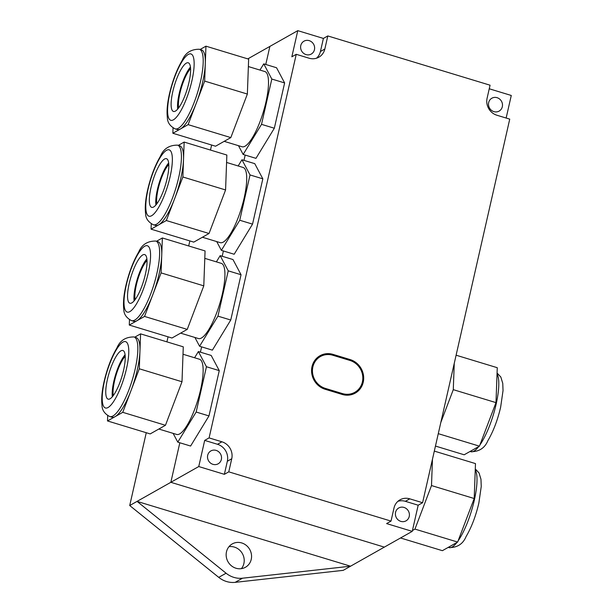 <?xml version="1.0" encoding="UTF-8"?>
<svg xmlns="http://www.w3.org/2000/svg" width="613" height="613" viewBox="0 0 613 613"><rect width="100%" height="100%" fill="white"/><g stroke="black" fill="none" stroke-linecap="round" stroke-linejoin="round"><path stroke-width="0.92" d="M228.978 546.681A13.409 12.482 -119.5 0 1 234.388 547.095A13.409 12.482 -119.5 0 1 241.392 568.649M235.982 568.236A13.409 12.482 60.5 0 0 245.453 567.263A13.409 12.482 60.5 0 0 251.407 554.305A13.409 12.482 60.5 0 0 241.729 542.949A13.409 12.482 60.5 0 0 232.266 543.915A13.409 12.482 60.5 0 0 226.304 556.872A13.409 12.482 60.5 0 0 235.982 568.236M224.366 474.324L227.339 461.252A13.869 12.911 60.5 0 0 217.5 444.287L204.688 440.395L209.094 437.904L221.906 441.797A13.869 12.911 -119.5 0 1 231.745 458.762L228.772 471.841L224.366 474.324L198.75 466.547L170.843 482.308L179.824 442.77L170.843 482.308L384.336 547.125L170.843 482.308L137.059 501.388L350.552 566.205L242.495 578.205A23.11 21.516 -119.5 0 1 226.074 573.216L137.059 501.388L129.718 505.533L218.734 577.362A23.11 21.516 60.5 0 0 235.154 582.35L343.211 570.351L412.243 531.364L386.619 523.586L391.025 521.096L393.998 508.024A13.869 12.911 -119.5 0 1 399.983 499.833A13.869 12.911 -119.5 0 1 409.775 498.836L422.587 502.721L418.181 505.212L405.369 501.319A13.869 12.911 60.5 0 0 397.914 501.311M200.413 352.168L201.616 346.874L200.413 352.168M222.197 256.272L223.4 250.97L222.197 256.272M243.982 160.376L245.185 155.074L243.982 160.376M247.798 58.879L269.873 46.412L265.774 64.472L269.873 46.412L297.78 30.65L323.396 38.427L327.802 35.937L324.836 49.017A13.869 12.911 -119.5 0 1 318.844 57.201A13.869 12.911 -119.5 0 1 309.052 58.204L296.248 54.312L291.842 56.802L297.78 30.65M129.718 505.533L146.262 432.717M166.905 341.855L168.054 336.821M188.697 245.959L189.838 240.924M210.481 150.062L211.623 145.028M435.46 446.065L464.179 454.785L479.443 446.164L495.986 402.626L497.266 367.7L456.103 355.203M438.28 433.667L479.443 446.164M440.824 422.464L453.283 389.661L495.986 402.626M453.283 389.661L454.256 363.348M400.534 537.976L442.387 550.681L457.65 542.061L474.201 498.522L475.481 463.597L434.318 451.099M412.426 530.521L414.955 529.096L457.65 542.061M414.955 529.096L431.498 485.557L474.201 498.522M431.498 485.557L432.464 459.244M248.372 66.556L264.862 71.56A39.293 10.26 106.9 0 1 264.701 107.106A39.293 10.26 106.9 0 1 245.031 146.208A39.293 10.26 106.9 0 1 242.035 146.76L224.189 141.342M238.488 145.679L243.154 154.461L261.521 124.347L271.812 79.046L263.743 63.859L259.95 70.074M263.743 63.859L276.547 67.744L284.624 82.931L274.333 128.232L255.966 158.346L243.154 154.461M261.521 124.347L274.333 128.232M271.812 79.046L284.624 82.931M190.574 68.618A23.11 6.038 -73.1 0 0 181.494 87.314A23.11 6.038 -73.1 0 0 178.651 107.903M199.355 49.255L201.485 49.906A41.607 10.865 106.9 0 1 205.301 63.629A41.607 10.865 106.9 0 1 202.619 82.249A41.607 10.865 106.9 0 1 196.39 102.861A41.607 10.865 106.9 0 1 180.49 128.945A41.607 10.865 106.9 0 1 177.318 129.527L175.18 128.876A41.607 10.865 -73.1 0 0 200.482 81.598A41.607 10.865 -73.1 0 0 199.355 49.255C191.041 49.186 185.341 52.864 182.253 60.281C176.805 69.553 172.552 80.709 169.487 93.751C167.311 103.268 166.606 111.221 167.364 117.604C167.433 122.454 170.031 126.209 175.18 128.876M188.942 82.556A25.424 6.636 106.9 0 1 173.471 111.451A25.424 6.636 106.9 0 1 172.782 91.682A25.424 6.636 106.9 0 1 188.245 62.794A25.424 6.636 106.9 0 1 188.942 82.556M177.686 109.106A25.424 6.636 106.9 0 1 179.188 93.628A25.424 6.636 106.9 0 1 190.444 67.085M200.091 49.477L205.945 46.174L248.64 59.139L247.361 94.057L230.817 137.596L188.122 124.638L172.858 133.259L173.05 127.925M230.817 137.596L215.554 146.216L172.858 133.259M247.361 94.057L204.665 81.092L188.122 124.638M205.945 46.174L204.665 81.092M226.58 162.453L243.077 167.456A39.293 10.26 106.9 0 1 242.909 203.003A39.293 10.26 106.9 0 1 223.239 242.104A39.293 10.26 106.9 0 1 220.243 242.656L202.405 237.239M216.703 241.576L221.37 250.357L239.737 220.243L250.027 174.943L241.951 159.755L238.166 165.97M241.951 159.755L254.763 163.648L262.831 178.827L252.541 224.128L234.181 254.249L221.37 250.357M239.737 220.243L252.541 224.128M250.027 174.943L262.831 178.827M168.782 164.514A23.11 6.038 -73.1 0 0 159.702 183.21A23.11 6.038 -73.1 0 0 156.859 203.8M177.563 145.151L179.701 145.802A41.607 10.865 106.9 0 1 183.517 159.533A41.607 10.865 106.9 0 1 180.827 178.145A41.607 10.865 106.9 0 1 174.605 198.765A41.607 10.865 106.9 0 1 158.698 224.841A41.607 10.865 106.9 0 1 155.526 225.423L153.396 224.772A41.607 10.865 -73.1 0 0 178.697 177.502A41.607 10.865 -73.1 0 0 177.563 145.151C169.249 145.089 163.548 148.76 160.468 156.177C155.02 165.449 150.767 176.605 147.702 189.647C145.526 199.164 144.814 207.117 145.58 213.5C145.641 218.351 148.246 222.105 153.396 224.772M167.15 178.46A25.424 6.636 106.9 0 1 151.687 207.347A25.424 6.636 106.9 0 1 150.997 187.578A25.424 6.636 106.9 0 1 166.46 158.69A25.424 6.636 106.9 0 1 167.15 178.46M155.894 205.003A25.424 6.636 106.9 0 1 157.403 189.524A25.424 6.636 106.9 0 1 168.652 162.981M178.299 145.381L184.161 142.07L226.856 155.035L225.576 189.953L209.033 233.499L166.33 220.534L151.066 229.155L151.265 223.822M209.033 233.499L193.769 242.12L151.066 229.155M225.576 189.953L182.873 176.988L166.33 220.534M184.161 142.07L182.873 176.988M204.796 258.349L221.285 263.352A39.293 10.26 106.9 0 1 221.124 298.899A39.293 10.26 106.9 0 1 201.455 338.008A39.293 10.26 106.9 0 1 198.459 338.552L180.613 333.135M194.919 337.479L199.585 346.253L217.944 316.139L228.235 270.839L220.167 255.652L216.381 261.866M220.167 255.652L232.978 259.544L241.047 274.731L230.756 320.024L212.389 350.146L199.585 346.253M217.944 316.139L230.756 320.024M228.235 270.839L241.047 274.731M146.997 260.418A23.11 6.038 -73.1 0 0 137.917 279.107A23.11 6.038 -73.1 0 0 135.075 299.696M155.779 241.055L157.909 241.698A41.607 10.865 106.9 0 1 161.732 255.429A41.607 10.865 106.9 0 1 159.043 274.042A41.607 10.865 106.9 0 1 152.813 294.661A41.607 10.865 106.9 0 1 136.914 320.737A41.607 10.865 106.9 0 1 133.741 321.319L131.603 320.668A41.607 10.865 -73.1 0 0 156.905 273.398A41.607 10.865 -73.1 0 0 155.779 241.055C147.465 240.986 141.764 244.656 138.676 252.073C133.236 261.345 128.975 272.501 125.918 285.543C123.734 295.06 123.029 303.014 123.788 309.404C123.857 314.247 126.462 318.001 131.603 320.668M145.365 274.356A25.424 6.636 106.9 0 1 129.902 303.243A25.424 6.636 106.9 0 1 129.205 283.482A25.424 6.636 106.9 0 1 144.676 254.587A25.424 6.636 106.9 0 1 145.365 274.356M134.109 300.899A25.424 6.636 106.9 0 1 135.611 285.42A25.424 6.636 106.9 0 1 146.867 258.878M156.514 241.277L162.368 237.967L205.071 250.932L203.784 285.85L187.241 329.396L144.545 316.431L129.282 325.051L129.473 319.718M187.241 329.396L171.977 338.016L129.282 325.051M203.784 285.85L161.089 272.892L144.545 316.431M162.368 237.967L161.089 272.892M183.011 354.245L199.501 359.256A39.293 10.26 106.9 0 1 199.34 394.803A39.293 10.26 106.9 0 1 179.67 433.904A39.293 10.26 106.9 0 1 176.674 434.448L158.828 429.031M173.127 433.376L177.793 442.149L196.16 412.036L206.451 366.735L198.374 351.555L194.589 357.762M198.374 351.555L211.186 355.44L219.262 370.627L208.964 415.928L190.605 446.042L177.793 442.149M196.16 412.036L208.964 415.928M206.451 366.735L219.262 370.627M125.213 356.314A23.11 6.038 -73.1 0 0 116.125 375.003A23.11 6.038 -73.1 0 0 113.282 395.592M133.986 336.951L136.124 337.594A41.607 10.865 106.9 0 1 139.94 351.326A41.607 10.865 106.9 0 1 137.258 369.945A41.607 10.865 106.9 0 1 131.029 390.558A41.607 10.865 106.9 0 1 115.129 416.641A41.607 10.865 106.9 0 1 111.949 417.215L109.819 416.572A41.607 10.865 -73.1 0 0 135.121 369.294A41.607 10.865 -73.1 0 0 133.986 336.951C125.673 336.882 119.979 340.56 116.891 347.977C111.443 357.249 107.191 368.405 104.126 381.447C101.95 390.964 101.245 398.91 102.003 405.3C102.064 410.143 104.67 413.905 109.819 416.572M123.573 370.252A25.424 6.636 106.9 0 1 108.11 399.14A25.424 6.636 106.9 0 1 107.421 379.378A25.424 6.636 106.9 0 1 122.884 350.483A25.424 6.636 106.9 0 1 123.573 370.252M112.325 396.795A25.424 6.636 106.9 0 1 113.826 381.324A25.424 6.636 106.9 0 1 125.083 354.774M134.73 337.173L140.584 333.863L183.279 346.828L182 381.753L165.456 425.292L122.753 412.327L107.497 420.947L107.689 415.622M165.456 425.292L150.193 433.912L107.497 420.947M182 381.753L139.304 368.788L122.753 412.327M140.584 333.863L139.304 368.788M306.033 54.588A7.394 6.889 60.5 0 0 311.258 54.059A7.394 6.889 60.5 0 0 314.546 46.91A7.394 6.889 60.5 0 0 309.205 40.642A7.394 6.889 60.5 0 0 303.979 41.178A7.394 6.889 60.5 0 0 300.692 48.327A7.394 6.889 60.5 0 0 306.033 54.588M493.909 111.627A7.394 6.889 60.5 0 0 499.128 111.091A7.394 6.889 60.5 0 0 502.415 103.949A7.394 6.889 60.5 0 0 497.074 97.682A7.394 6.889 60.5 0 0 491.856 98.218A7.394 6.889 60.5 0 0 488.569 105.359A7.394 6.889 60.5 0 0 493.909 111.627M400.818 521.372A7.394 6.889 60.5 0 0 406.036 520.843A7.394 6.889 60.5 0 0 409.323 513.694A7.394 6.889 60.5 0 0 403.982 507.426A7.394 6.889 60.5 0 0 398.764 507.962A7.394 6.889 60.5 0 0 395.477 515.112A7.394 6.889 60.5 0 0 400.818 521.372M212.941 464.332A7.394 6.889 60.5 0 0 218.167 463.803A7.394 6.889 60.5 0 0 221.454 456.654A7.394 6.889 60.5 0 0 216.113 450.386A7.394 6.889 60.5 0 0 210.887 450.923A7.394 6.889 60.5 0 0 207.6 458.072A7.394 6.889 60.5 0 0 212.941 464.332M422.587 502.721L509.74 119.129L496.928 115.244A13.869 12.911 -119.5 0 1 487.09 98.279L490.063 85.199L327.802 35.937M489.243 88.778L511.273 95.467L506.146 118.041M418.181 505.212L412.243 531.364M198.75 466.547L204.688 440.395M316.507 58.212A13.869 12.911 60.5 0 0 320.43 51.507L323.396 38.427M350.13 359.57A18.49 17.218 -119.5 0 1 363.478 375.24A18.49 17.218 -119.5 0 1 355.264 393.109A18.49 17.218 -119.5 0 1 342.207 394.443L325.128 389.263A18.49 17.218 -119.5 0 1 311.779 373.593A18.49 17.218 -119.5 0 1 319.994 355.724A18.49 17.218 -119.5 0 1 333.051 354.391L350.13 359.57L349.058 360.183M353.747 393.86A18.49 17.218 60.5 0 0 356.958 390.833M322.821 355.448A18.49 17.218 60.5 0 0 318.568 356.628M391.025 521.096L228.772 471.841M209.094 437.904L296.248 54.312M342.406 393.577L325.327 388.389A17.562 16.352 -119.5 0 1 312.645 373.509A17.562 16.352 -119.5 0 1 320.453 356.528A17.562 16.352 -119.5 0 1 332.851 355.264L349.931 360.444A17.562 16.352 -119.5 0 1 362.612 375.325A17.562 16.352 -119.5 0 1 354.804 392.305A17.562 16.352 -119.5 0 1 342.406 393.577L341.334 394.182M315.358 359.662A17.562 16.352 -119.5 0 1 317.511 358.191L320.453 356.528M354.804 392.305L351.87 393.967A17.562 16.352 -119.5 0 1 349.502 395.048M235.154 582.35L242.495 578.205M218.734 577.362L226.074 573.216M497.036 373.922A41.607 10.865 106.9 0 1 496.078 404.427A41.607 10.865 106.9 0 1 479.887 444.984M478.722 446.57A41.607 10.865 106.9 0 1 470.769 451.704L470.033 451.475M475.251 469.819A41.607 10.865 106.9 0 1 474.286 500.323A41.607 10.865 106.9 0 1 458.103 540.881M456.93 542.467A41.607 10.865 106.9 0 1 448.984 547.601L448.249 547.378M191.877 80.901A34.673 9.057 106.9 0 1 173.433 119.811A34.673 9.057 106.9 0 1 169.847 93.345A34.673 9.057 106.9 0 1 188.291 54.427A34.673 9.057 106.9 0 1 191.877 80.901M170.092 176.797A34.673 9.057 106.9 0 1 151.649 215.715A34.673 9.057 106.9 0 1 148.055 189.241A34.673 9.057 106.9 0 1 166.498 150.323A34.673 9.057 106.9 0 1 170.092 176.797M148.3 272.693A34.673 9.057 106.9 0 1 129.856 311.611A34.673 9.057 106.9 0 1 126.27 285.137A34.673 9.057 106.9 0 1 144.714 246.227A34.673 9.057 106.9 0 1 148.3 272.693M126.516 368.597A34.673 9.057 106.9 0 1 108.072 407.507A34.673 9.057 106.9 0 1 104.486 381.033A34.673 9.057 106.9 0 1 122.929 342.123A34.673 9.057 106.9 0 1 126.516 368.597M409.775 498.836L405.369 501.319M221.906 441.797L217.5 444.287M231.745 458.762L227.339 461.252M324.836 49.017L320.43 51.507M333.051 354.391L331.947 355.011M324.277 388.979L325.327 388.389M497.074 373.033L500.813 377.01L502.76 383.355L503.035 390.573L500.637 407.208C497.572 420.25 493.319 431.406 487.871 440.678C484.783 448.095 479.082 451.766 470.769 451.704M475.282 468.93L479.021 472.914L480.967 479.251L481.243 486.469L478.845 503.104C475.788 516.146 471.527 527.303 466.079 536.574C462.999 543.992 457.298 547.67 448.984 547.601"/></g></svg>
